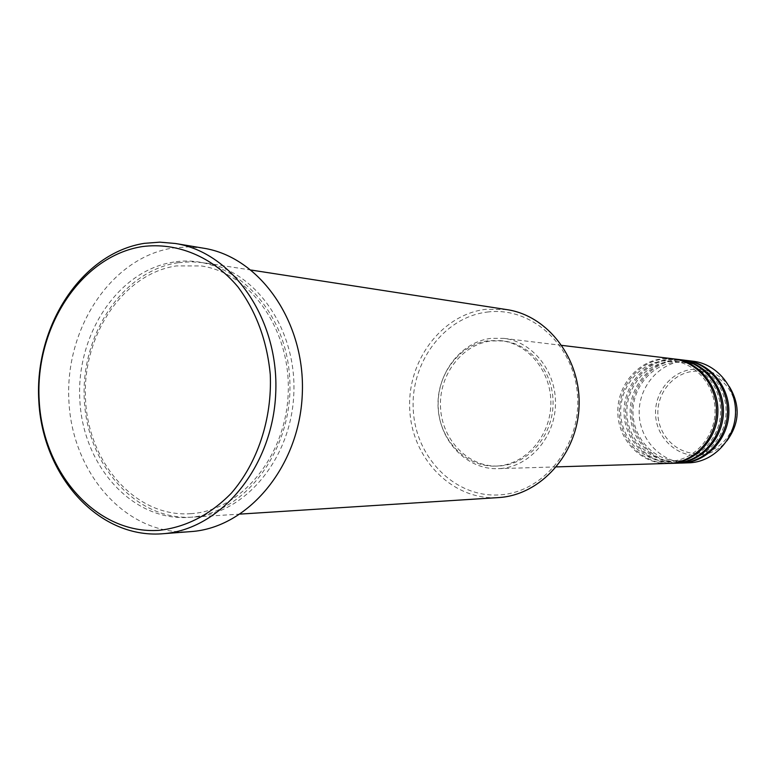 <?xml version="1.0" encoding="UTF-8"?>
<svg xmlns="http://www.w3.org/2000/svg" width="776" height="776" viewBox="0 0 776 776"><rect width="100%" height="100%" fill="white"/><g stroke="black" fill="none" stroke-linecap="round" stroke-linejoin="round"><path stroke-width="0.58" stroke-dasharray="3.88 2.91" d="M672.976 358.793L662.578 358.716C636.718 361.296 616.251 387.04 617.871 414.238C619.132 441.466 642.247 464.397 668.282 463.476M673.713 358.89L664.072 358.89C638.386 361.461 618.006 386.894 619.423 413.909C620.49 440.943 643.168 463.951 669.028 463.447M678.835 359.501L668.514 359.424C642.829 361.975 622.497 387.505 624.108 414.471C625.369 441.466 648.329 464.213 674.179 463.291M679.563 359.598L669.979 359.598C644.468 362.13 624.224 387.36 625.631 414.151C626.707 440.962 649.231 463.767 674.916 463.272M684.597 360.2L674.344 360.113C648.833 362.644 628.647 387.951 630.248 414.704C631.499 441.476 654.304 464.029 679.989 463.117M685.315 360.297L675.789 360.287C650.453 362.799 630.345 387.816 631.751 414.384C632.818 440.981 655.196 463.592 680.707 463.088M487.212 312.068C530.823 306.142 574.162 344.757 577.49 395.023C581.476 445.22 544.083 492.246 499.938 494.845C455.832 498.192 416.198 458.674 413.336 411.008C409.844 363.401 443.532 317.268 487.212 312.068M506.835 309.614L485.863 309.294C440.991 314.678 406.401 361.985 409.825 410.882C412.628 459.838 453.077 500.646 498.405 497.591M178.111 262.705C122.676 270.843 80.432 334.718 84.322 400.193C87.436 465.726 136.46 520.851 192.661 517.136L193.35 517.088C244.944 513.984 291.359 458.742 293.813 393.801C296.81 328.878 255.207 270.067 204.069 262.773L191.08 261.755L178.111 262.705M500.423 468.539C529.581 466.473 554.801 437.606 555.471 404.519C556.45 371.442 532.714 341.605 503.702 338.355L491.344 338.326C460.614 341.731 436.403 373.78 438.236 407.497C439.662 441.253 466.89 469.771 497.862 468.675L500.423 468.539M500.239 465.92C528.272 463.922 552.463 436.141 553.045 404.364C553.948 372.587 531.085 343.981 503.197 340.936L491.518 340.926C462.06 344.156 438.789 374.866 440.506 407.235C441.825 439.623 467.899 467.026 497.591 466.066L500.239 465.92M497.93 465.988C526.021 463.98 550.262 436.131 550.853 404.257C551.755 372.402 528.844 343.71 500.908 340.664L489.2 340.654C459.673 343.904 436.364 374.692 438.081 407.138C439.4 439.614 465.522 467.084 495.272 466.134L497.93 465.988M203.467 248.184L188.219 246.875L172.99 248C111.172 257.399 64.466 328.801 68.938 401.658C72.566 474.592 127.177 536.003 189.955 531.667M693.065 361.218L682.919 361.141C657.67 363.624 637.678 388.621 639.269 415.044C640.51 441.486 663.092 463.767 688.506 462.855M693.337 371.326C714.065 369.027 734.154 386.535 735.716 408.768C737.598 430.971 720.438 451.933 699.574 453.378C678.728 455.143 659.435 437.46 657.97 415.752C656.195 394.072 672.569 373.285 693.337 371.326M729.285 386.535C719.885 374.042 707.683 368.309 692.677 369.337C670.93 371.413 653.79 393.19 655.642 415.897C657.175 438.634 677.38 457.171 699.215 455.328C710.147 454.3 719.352 449.488 726.85 440.894M173.834 262.065C118.146 270.252 75.776 334.621 79.85 400.455C83.148 466.357 132.638 521.55 189.092 517.359C245.585 514.226 294.589 448.082 289.632 377.214C285.519 306.248 229.415 252.83 173.834 262.065M671.007 461.245L668.796 461.361C643.954 462.166 621.896 440.196 620.713 414.064C619.209 387.961 638.842 363.333 663.528 360.889L673.296 360.956C696.625 363.507 715.744 386.477 715.045 411.93C714.599 437.383 694.452 459.605 671.007 461.245M676.885 461.08L674.683 461.196C650.016 462.001 628.104 440.205 626.93 414.297C625.437 388.407 644.934 363.993 669.445 361.577L679.145 361.645C702.319 364.186 721.302 386.952 720.613 412.192C720.167 437.431 700.165 459.46 676.885 461.08M682.657 460.925L680.474 461.031C655.972 461.836 634.205 440.225 633.041 414.529C631.548 388.854 650.918 364.642 675.265 362.256L684.907 362.324C707.916 364.846 726.763 387.428 726.084 412.444C725.638 437.47 705.782 459.314 682.657 460.925M191.003 513.663L189.994 513.731C135.868 517.165 88.483 463.582 85.525 399.64C81.858 335.775 122.996 273.715 176.433 265.906L201.11 265.935C250.473 272.783 291.01 329.907 288.187 393.345C285.859 456.802 240.793 510.647 191.003 513.663M561.921 345.388L503.702 338.355M503.197 340.936L500.908 340.664M251.22 270.067L204.069 262.773M240.269 514.09L192.661 517.136M497.591 466.066L495.272 466.134M556.47 466.89L497.862 468.675"/><path stroke-width="1.16" d="M556.47 466.89L670.435 463.359C694.957 461.662 715.976 438.518 716.481 412.027C717.247 385.556 697.372 361.558 672.976 358.793L561.921 345.388M669.028 463.447L671.919 463.311C696.392 461.613 717.373 438.527 717.878 412.095C718.644 385.672 698.807 361.723 674.451 358.978L673.713 358.89M669.766 463.427L676.323 463.185C700.67 461.497 721.544 438.547 722.039 412.289C722.795 386.041 703.066 362.246 678.835 359.501L674.451 358.978M674.916 463.272L677.778 463.136C702.086 461.448 722.912 438.556 723.416 412.357C724.173 386.157 704.472 362.411 680.29 359.676L679.563 359.598M675.644 463.253L682.114 463C706.286 461.332 727.005 438.576 727.5 412.541C728.257 386.516 708.663 362.916 684.597 360.2L680.29 359.676M680.707 463.088L683.54 462.962C707.683 461.284 728.363 438.585 728.858 412.609C729.605 386.632 710.04 363.09 686.023 360.374L685.315 360.297M240.269 514.09L498.968 497.552C540.591 494.972 577.276 454.29 579.051 406.711C581.253 359.152 548.089 315.609 506.835 309.614L251.22 270.067M159.051 530.338C185.852 527.292 209.889 514.954 231.19 493.342C257.584 462.971 272.23 418.778 270.261 374.391C266.993 340.635 256.187 311.418 237.834 286.742C212.333 256.507 176.947 242.083 142.367 246.574C81.092 256.012 34.775 327.453 39.178 400.329C42.748 473.282 96.835 534.703 159.051 530.338M144.404 243.334L159.866 242.16L175.357 243.489C232.751 252.355 279.331 319.45 275.713 393.422C272.686 467.424 220.287 530.086 162.339 533.772L161.515 533.84C97.766 538.224 42.438 475.329 38.8 400.717C34.299 326.172 81.655 253.063 144.404 243.334M189.955 531.667L190.76 531.608C247.835 527.961 299.323 466.803 302.271 394.615C305.802 322.457 259.989 256.934 203.467 248.184L175.357 243.489M681.425 463.078L690.611 462.748C714.541 461.089 735.037 438.624 735.522 412.919C736.269 387.224 716.878 363.915 693.065 361.218L686.023 360.374M726.85 440.894C739.712 423.318 740.527 405.198 729.285 386.535M190.76 531.608L162.339 533.772"/></g></svg>
